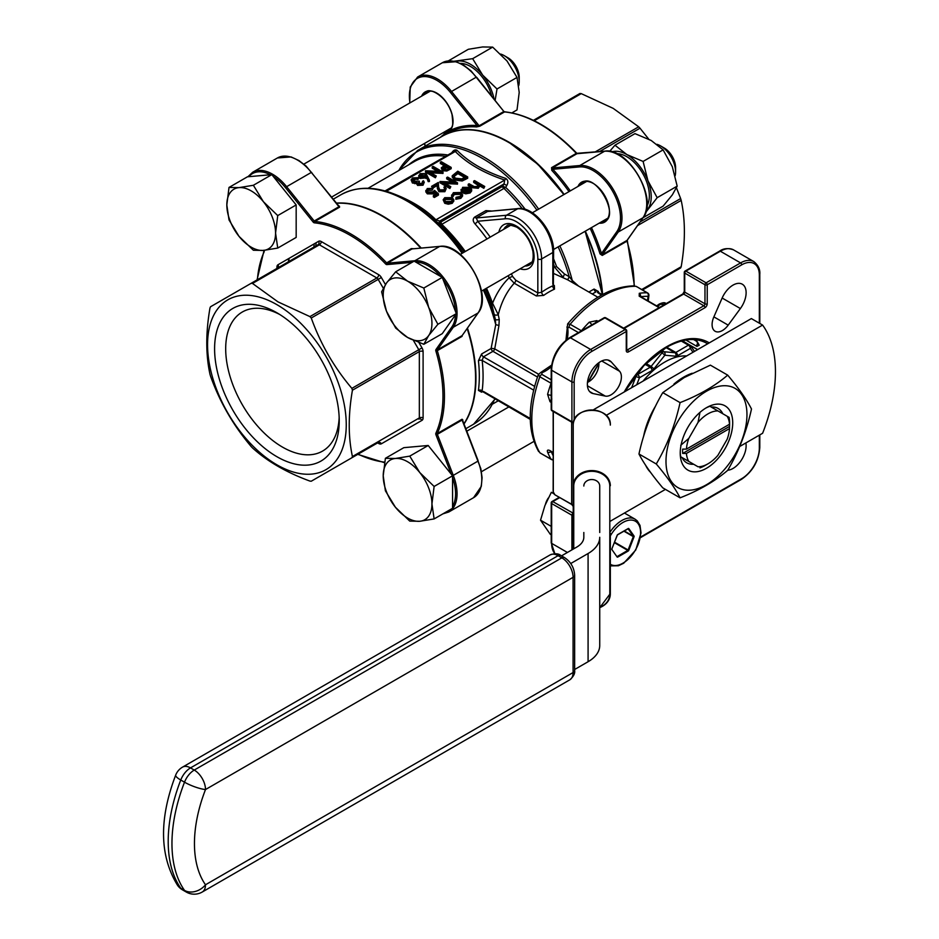 <?xml version="1.0" encoding="UTF-8"?>
<svg xmlns="http://www.w3.org/2000/svg" width="939" height="939" viewBox="0 0 939 939"><rect width="100%" height="100%" fill="white"/><g stroke="black" fill="none" stroke-linecap="round" stroke-linejoin="round"><path stroke-width="1.41" d="M663.11 149.876L643.098 161.438L626.865 154.571L614.963 145.193L634.975 133.631L651.22 140.498L663.11 149.876L672.324 166.755L677.183 186.133L672.324 194.878L663.11 206.146L643.098 217.695M677.183 186.133L657.171 197.683L647.957 180.816L643.098 161.438M645.692 212.449L657.171 197.683M614.963 145.193L609.657 151.355M616.712 153.667A31.809 18.369 60 0 1 642.757 173.515A31.809 18.369 60 0 1 646.936 206.005M611.899 151.86A34.461 19.895 60 0 1 626.865 154.571A34.461 19.895 60 0 1 647.957 180.816A34.461 19.895 60 0 1 647.957 208.951A34.461 19.895 60 0 1 646.091 211.075M423.818 344.296L428.677 335.552L437.891 324.284L456.331 313.638L442.257 277.392L414.122 261.148L395.683 271.794L386.481 283.05L381.621 291.806L386.481 311.185L395.683 328.063L407.573 337.441L423.818 344.296L442.257 333.65L456.331 313.638M437.891 324.284L428.677 307.417L423.818 288.038L442.257 277.392M423.818 288.038L407.573 281.172L395.683 271.794M448.384 60.859L468.303 49.297L482.658 46.95L492.67 47.114L507.025 61.012L517.025 77.432L519.208 92.409L517.025 109.91L511.884 112.891M517.025 77.432L497.013 88.982L482.658 75.085L472.657 58.676L454.136 61.235M495.193 100.004L497.013 88.982M492.67 47.114L472.657 58.676M460.333 63.383A31.809 18.369 60 0 1 491.531 95.461M455.521 61.575A34.461 19.895 60 0 1 458.291 61.012A34.461 19.895 60 0 1 482.658 75.085A34.461 19.895 60 0 1 493.961 98.466M277.733 248.072L275.561 233.083L277.733 215.583L263.378 201.685L253.377 185.276L271.817 174.631L247.45 176.802L229.01 187.448L226.827 204.948L229.01 219.937L239.011 236.346L253.377 250.244L263.378 250.42L277.733 248.072L296.172 237.426L296.172 204.937L271.817 174.631M277.733 215.583L296.172 204.937M253.377 185.276L239.011 187.624L229.01 187.448M428.196 445.485L403.829 447.668L385.389 458.314L383.218 475.815L385.389 490.792L395.389 507.213L409.756 521.11L419.756 521.274L434.123 518.927L452.563 508.281L452.563 475.803L428.196 445.485L409.756 456.131L395.389 458.478L385.389 458.314M434.123 518.927L431.94 503.938L434.123 486.449L452.563 475.803M434.123 486.449L419.756 472.54L409.756 456.131M602.627 294.494A132.528 76.517 -120 0 0 585.326 231.17M564.116 194.443A132.528 76.517 -120 0 0 443.044 135.791A132.528 76.517 -120 0 0 442.856 135.909M591.476 227.614A133.584 77.127 60 0 1 601.453 253.518L600.021 253.894L602.251 255.431A1.056 0.61 60 0 1 602.298 254.692L601.453 253.518L616.817 231.663A38.699 22.336 -120 0 0 612.474 191.004A38.699 22.336 -120 0 0 579.445 166.919L552.836 169.29L552.226 167.975L579.821 165.522L604.552 151.238L576.969 153.703L552.226 167.975A1.056 0.61 -120 0 1 551.569 167.647L551.78 170.346L552.836 169.29A133.584 77.127 60 0 1 570.278 190.887M421.611 96.142A23.064 13.31 60 0 1 444.746 100.109A23.064 13.31 60 0 1 449.769 130.732A133.584 77.127 60 0 1 477.035 125.533A1.056 0.81 94.1 0 1 476.589 126.929L479.794 126.213A1.056 0.61 60 0 1 479.136 125.779L477.035 125.533L450.427 92.433A38.699 22.336 -120 0 0 420.707 77.033A38.699 22.336 -120 0 0 409.956 102.879M641.713 289.529L681.186 266.746C685.447 242.168 685.447 220.055 681.186 200.406L637.499 225.63M595.009 152.024L638.684 126.8L613.179 108.361L581.241 93.63L534.256 120.755M640.058 221.98L680.634 198.563L676.467 187.823M648.708 139.125L640.011 128.197L599.446 151.625M352.43 456.542C348.169 436.893 348.169 414.78 352.43 390.213L351.879 388.37C334.155 367.513 320.61 344.05 311.255 318.004L309.929 316.607L277.991 301.877L252.485 283.437L251.159 283.308L210.536 306.76L209.984 307.98C205.723 332.547 205.723 354.649 209.984 374.309L210.536 376.163C219.738 401.939 233.283 425.39 251.159 446.518L252.485 447.915C267.38 461.436 286.524 472.493 309.929 481.085L311.255 481.214L351.879 457.763L352.43 456.542L419.346 417.914L419.346 351.573L352.43 390.213M729.521 424.24L686.432 449.124L682.676 449.124A33.241 19.191 120 0 0 682.676 453.455L686.432 453.455L729.521 428.571L729.533 426.4A33.241 19.191 120 0 0 729.603 424.193A33.241 19.191 120 0 0 729.533 422.081L729.521 424.24A30.588 17.665 120 0 0 727.173 416.27L717.936 410.93A30.588 17.665 120 0 0 698.017 422.421L688.78 438.443A30.588 17.665 120 0 0 686.432 449.124M727.69 375.131C714.837 386.082 698.968 395.249 680.071 402.62L662.77 392.631L684.261 377.548L710.389 365.142L727.69 375.131C738.688 388.183 746.622 399.474 751.493 408.993C746.622 431.212 738.688 451.671 727.69 470.357C714.837 481.308 698.968 490.463 680.071 497.834L662.77 487.846C651.772 474.794 643.837 463.502 638.966 453.983C643.837 431.764 651.772 411.305 662.77 392.631M680.071 402.62C675.2 424.839 667.265 445.286 656.267 463.972C667.265 477.024 675.2 488.315 680.071 497.834M656.267 463.972L638.966 453.983M610.327 521.192L665.434 489.383M739.674 446.518L762.597 433.278A129.875 74.979 -60 0 0 762.597 325.07L606.711 415.073L606.711 416.071M692.219 373.252A58.312 33.663 120 0 0 673.897 384.121M655.539 406.106A58.312 33.663 120 0 0 643.614 436.33M645.692 465.38A58.312 33.663 120 0 0 650.434 472.2M583.823 532.495L583.823 537.284A23.851 13.768 180 0 1 576.839 547.026L561.522 555.865M599.728 532.495L599.728 486.026A7.946 6.491 0 0 0 591.77 479.536A7.946 6.491 0 0 0 583.823 486.026M570.736 563.529L588.084 553.517A39.755 22.959 0 0 0 599.728 537.284L599.728 645.492A39.755 22.959 0 0 1 588.084 661.725L574.645 669.484M762.597 325.07L751.353 318.579L595.467 408.582A39.755 22.959 0 0 0 593.319 409.92M686.644 355.94A63.617 36.727 120 0 0 664.871 362.02A63.617 36.727 120 0 0 643.098 381.081M598.836 362.7A14.578 8.416 -60 0 1 587.462 382.408M422.691 182.776L422.55 181.262L423.442 180.746L424.264 182.248L423.031 185.218L417.562 185.406L416.681 183.563L412.397 183.011L411.106 179.889L412.632 177.894L418.864 177.671L417.972 179.478L415.824 179.138L412.62 180.652M424.264 182.248L423.031 185.218M418.864 177.671L413.63 178.48L412.421 180.006L413.207 181.157L419.369 181.192L419.369 182.495L418.231 183.434M429.416 180.241L429.416 181.532L428.196 181.614L426.811 177.788L419.991 178.445L418.724 176.732L420.062 173.598L426.083 173.609L429.416 180.241L428.196 180.323L426.811 176.497L419.991 177.142L418.724 175.44M443.02 172.083L428.477 171.473L436.283 175.98L435.391 176.497L425.473 170.769L440.004 171.368L432.222 166.872L433.102 166.367L443.02 172.083L443.02 173.386L430.942 172.893M436.283 175.98L435.391 177.788L425.473 172.06L425.473 170.769M437.539 171.25L432.222 168.175L432.222 166.872M451.166 167.388L451.166 168.691L446.811 171.027L442.398 170.675L441.26 167.917L444.933 164.818L440.356 162.177L441.248 161.661L451.166 167.388L446.811 169.736L442.398 169.372L441.26 167.917M443.807 165.475L440.356 163.48L440.356 162.177M433.102 188.387L428.254 189.138L427.186 190.605L428.243 192.037L432.832 191.92L434.511 190.371L438.443 193.821L438.443 195.112L434.381 197.46L433.36 196.873L433.36 195.582L436.729 193.634L434.663 191.814L433.689 193.904L427.315 193.833L425.778 191.779L427.28 188.516L433.102 188.387L432.222 190.194L428.254 190.429L427.362 191.239M435.837 194.15L434.663 193.117M444.663 189.138L443.912 187.143L444.804 186.626L446.225 188.575L444.875 191.697L438.936 191.72L437.374 188.516L437.21 185.546L432.633 188.199M446.225 188.575L444.875 191.697M432.468 188.14L431.576 186.333L438.325 182.436L438.583 187.025L439.745 189.866L443.901 189.784L444.886 188.481L443.912 187.143M457.516 182.812L442.973 182.189L450.779 186.697L449.887 187.213L439.968 181.485L454.499 182.096L446.706 177.588L447.598 177.084L457.516 182.812L457.516 184.103L445.438 183.61M450.779 186.697L449.887 188.504L439.968 182.788L439.968 181.485M452.035 181.966L446.706 178.891L446.706 177.588M467.692 176.931L467.692 178.234L462.188 181.004L454.464 179.995L452.211 177.095L452.211 175.793L457.774 171.203L467.692 176.931L462.188 179.701L454.464 178.692L452.211 175.793M453.795 200.042L453.807 201.204L453.795 199.714L452.234 202.002L448.29 202.906L444.722 201.991L443.149 199.784L444.734 197.671L452.222 197.66L453.795 199.714M453.795 201.016L452.234 203.305L448.29 204.209L444.722 203.293L443.149 199.784M460.274 193.058L454.288 193.188L452.927 195.441L451.694 195.594L453.408 192.671L461.084 192.495L462.645 195.946L460.838 198.34L455.826 199.279L456.108 197.272L460.016 196.486L461.401 194.643L460.274 193.058L460.274 194.361L454.288 194.49L452.927 196.744L451.694 196.885L451.589 195.019L451.694 196.885M461.26 195.3L460.274 194.361M463.643 189.079L461.295 190.417L461.026 189.455L461.295 191.72L462.504 191.497L463.643 187.788L463.643 189.079L467.61 188.586M470.122 191.673L470.122 192.976L471.648 190.969L471.613 189.267L470.122 191.673L465.779 192.542L462.481 191.544L468.96 187.8L463.643 187.788M470.122 192.976L465.779 193.833L462.481 192.835L462.481 191.544M484.724 186.474L483.843 186.99L479.547 184.513L478.28 186.967L471.906 186.415L468.197 184.279L469.089 183.762L474.254 186.626L477.552 186.368L478.092 183.833L473.667 181.121L474.559 180.605L484.724 186.474L483.843 188.293L479.606 185.852M478.28 186.967L478.28 188.27L479.606 186.321L479.547 184.513M478.28 188.27L471.906 187.706L468.197 185.57L468.197 184.279M478.409 185.546L473.667 182.412L473.667 181.121M451.366 153.503C453.032 150.428 454.887 149.336 456.953 150.228C468.714 162.212 484.97 171.591 505.722 178.398C508.163 180.1 508.515 182.459 506.778 185.488L503.985 183.95L504.748 180.053C483.796 173.058 467.305 163.539 455.274 151.484L453.913 151.555M387.185 190.793L386.422 191.239C407.385 198.223 423.876 207.742 435.907 219.796L439.663 221.088A2.653 2.16 -57.5 0 0 439.804 224.163L413.183 203.728L408.653 201.11A131.753 76.071 60 0 1 463.068 252.779M491.156 210.982L485.874 210.618L474.629 217.109C472.646 218.951 472.751 221.181 474.97 223.799A2.653 0.704 138.8 0 0 477.669 221.252L476.308 217.965L506.438 215.266L517.682 208.775L487.552 211.475L518.387 208.552A2.653 2.089 -95.1 0 0 517.682 208.775A33.135 19.132 -120 0 1 552.825 252.497A2.653 1.526 0 0 0 553.599 251.417L553.376 285.515M522.248 208.681A124.57 71.927 -120 0 0 504.008 188.493L503.691 188.586A2.124 1.221 60 0 1 502.658 186.345L503.785 186.685A2.124 0.681 -92.5 0 0 504.008 188.493L505.698 187.413L503.785 186.685M440.45 223.247L441.001 221.944L502.658 186.345L503.985 183.95L439.663 221.088L441.001 221.944A2.124 1.221 -120 0 0 442.034 224.186L441.835 224.386A2.124 1.455 23.2 0 1 440.45 223.247L440.872 224.844L439.804 224.163M486.484 288.226A124.57 71.927 60 0 1 492.552 303.215C496.661 293.038 502.189 284.552 509.126 277.78L512.553 276.383L515.746 280.198L537.836 292.956L541.58 292.287A70.237 40.553 -60 0 1 552.825 285.796A2.653 1.69 -114 0 0 554.491 289.153L554.35 285.55L553.599 285.116M506.778 185.488L505.698 187.413A125.357 72.373 60 0 1 525.277 209.374M553.599 258.882A125.357 72.373 60 0 1 556.534 266.547L564.515 274.047L569.198 276.665L567.743 279.845M554.491 289.153A67.585 39.027 120 0 0 543.669 295.398L536.31 295.961L514.22 283.202C506.684 291.63 501.367 302.135 498.257 314.706L499.231 319.424A2.653 1.08 -10.4 0 1 495.334 319.307L491.719 303.978A125.357 72.373 -120 0 0 485.545 288.766M595.619 322.687A2.653 1.526 -60 0 1 596.84 320.61L589.246 322.194A2.653 0.892 44.7 0 1 591.77 324.906M631.008 323.896L650.034 312.91M640.551 296.595A2.653 1.972 81.8 0 0 639.283 293.297L639.189 296.161A2.653 1.526 -60 0 1 639.952 296.255L659.424 307.499M484.266 289.505A131.753 76.071 60 0 1 495.334 319.307L495.745 324.648L491.109 348.486L481.601 353.98L478.432 360.729A2.653 1.303 173.6 0 1 482.165 360.412A135.181 78.043 60 0 1 482.165 390.718A2.653 1.725 -172.7 0 0 478.432 390.424L481.601 392.173A2.653 1.526 60 0 1 481.871 391.528M572.051 282.322A2.653 1.678 126.7 0 1 572.262 280.468L578.588 286.102M597.732 292.064A2.653 1.303 173.6 0 1 598.389 291.477L594.058 289.059L588.882 292.041M567.766 279.857L553.599 273.472M537.484 377.044L492.952 351.339A2.653 1.526 -120 0 1 491.109 348.486A2.653 0.657 -172.9 0 1 494.724 348.885L498.961 325.493L499.231 319.424M566.604 279.188L597.885 297.24M553.141 452.774L550.477 451.236A2.653 1.526 -60 0 1 550.019 450.614C547.73 449.57 546.921 450.074 547.59 452.14A2.653 1.972 158.2 0 0 551.076 451.577M551.803 399.169L551.216 395.178A2.653 0.892 -164.7 0 1 547.59 394.345L550.019 401.716A2.653 1.526 -60 0 1 551.205 399.627M685.904 340.035L696.938 346.409L699.215 345.235A2.653 2.019 153.7 0 1 698.557 344.543L695.658 339.707M547.59 394.345A100.719 58.148 -60 0 1 551.087 383.253L539.843 376.762L538.27 374.802L540.582 372.607A2.653 1.761 68.8 0 1 541.85 372.76L541.956 374.45L551.205 379.779M578.436 332.606L569.187 327.265L567.684 328.016A31.809 18.369 -60 0 1 567.191 339.284M664.835 304.365L660.446 304.283A31.809 18.369 -60 0 1 657.441 306.349M611.336 362.008A18.557 10.716 120 0 0 609.751 360.717A18.557 10.716 120 0 0 591.206 371.433A18.557 10.716 120 0 0 591.206 392.854A18.557 10.716 120 0 0 593.108 393.57L605.291 396.094A14.578 8.416 120 0 0 618.367 387.114A14.578 8.416 120 0 0 619.611 371.292L611.336 362.008L607.85 360.001M727.772 470.216A18.557 10.716 120 0 0 741.235 460.356A18.557 10.716 120 0 0 745.883 442.938M740.378 308.544A18.557 10.716 120 0 0 742.279 284.2A18.557 10.716 120 0 0 722.15 298.027L713.875 316.866A14.578 8.416 120 0 0 715.119 331.256A14.578 8.416 120 0 0 728.195 325.14L740.378 308.544L722.15 298.027M478.585 184.877L478.092 183.833L478.092 185.136M483.843 186.99L483.843 188.293M462.352 189.443L462.504 190.206M461.295 191.72L462.645 187.331L470.028 187.377L471.613 189.267M470.38 189.713L469.758 188.363L464.253 191.544L469.195 191.192L470.392 189.584M465.779 192.542L465.779 193.833M469.758 188.363L469.758 189.666L465.897 191.896M470.38 191.016L469.758 189.666M462.645 194.643L460.838 198.34M460.838 197.037L455.826 197.976M452.891 195.089L452.927 196.744M454.288 193.188L454.288 194.49M451.354 201.486L452.528 199.843L451.33 198.176L445.626 198.188L444.405 199.819L445.602 201.474L451.354 201.486M452.234 202.002L452.234 203.305M444.722 201.991L444.722 203.293M448.29 202.906L448.29 204.209M452.375 200.488L451.33 199.467L445.626 199.479L444.581 200.477M451.33 198.176L451.33 199.467M445.626 198.188L445.626 199.479M457.903 172.307L454.183 174.748L453.643 175.992L455.356 178.187L461.765 178.856L465.779 176.861L457.903 172.307L457.903 173.609L453.783 176.649M454.464 178.692L454.464 179.995M462.188 179.701L462.188 181.004M464.652 177.506L457.903 173.609M454.183 174.748L454.183 176.051M449.887 187.213L449.887 188.504M457.328 182.917L457.328 184.208M444.875 190.394L438.936 190.429L437.374 187.213L437.21 184.255L432.597 186.92L432.597 188.187M432.597 186.92L431.576 186.333M437.21 184.255L437.21 185.546M438.936 190.429L438.936 191.72M438.443 193.821L434.381 196.169L434.381 197.46M428.254 189.138L428.254 190.429M432.222 188.903L432.222 190.194M434.663 191.814L433.689 192.601L427.315 192.53L427.315 193.833M427.315 192.53L425.778 190.476M433.689 192.601L433.689 193.904M434.381 196.169L433.36 195.582M449.253 167.318L445.943 165.405L444.194 166.403L443.278 168.867L449.253 167.318M442.621 167.928L443.278 168.867M442.398 169.372L442.398 170.675M446.811 169.736L446.811 171.027M448.126 167.964L445.943 166.708L442.915 168.586M445.943 165.405L445.943 166.708M444.194 166.403L444.194 167.694M435.391 176.497L435.391 177.788M442.832 172.201L442.832 173.492M425.05 176.45L425.977 175.229L425.156 174.102L421.024 174.22L420.073 175.534L420.836 176.602L425.05 176.45M419.991 177.142L419.991 178.445M425.872 177.142L425.872 178.445M426.811 176.497L426.811 177.788M428.196 180.323L428.196 181.614M425.743 175.886L421.024 175.511L420.285 176.145M425.156 174.102L425.156 175.405M421.024 174.22L421.024 175.511M419.369 181.192L418.454 183.598L422.01 183.34L422.55 181.262L422.914 182.166M417.925 182.835L418.454 183.598M413.63 178.48L413.63 179.783M415.824 177.835L415.824 179.138M417.972 178.187L417.972 179.478M423.031 183.927L417.562 184.103L416.681 182.26L412.397 181.72L412.397 183.011M412.397 181.72L411.106 179.889M414.756 182.389L414.756 183.692M417.562 184.103L417.562 185.406M416.576 184.056L416.681 182.26M565.959 340.235L567.661 323.896L570.149 324.284L581.394 330.774A100.719 58.148 -60 0 1 589.246 322.194M639.283 293.297A100.719 58.148 -60 0 1 647.135 292.815L636.36 286.442A2.653 1.526 120 0 0 635.891 286.325A100.719 58.148 120 0 0 570.149 324.284A2.653 1.526 120 0 0 569.187 327.265M541.956 374.45A2.653 1.526 120 0 0 539.843 376.762A100.719 58.148 120 0 0 539.843 452.692A2.653 1.526 120 0 0 540.183 453.021L551.087 459.183A100.719 58.148 -60 0 1 547.59 452.14M538.27 374.802L538.27 374.802C527.46 405.894 527.589 431.482 538.657 451.565M564.515 274.047L563.142 277.24L554.726 267.322A124.57 71.927 -120 0 0 553.599 264.282M491.719 303.978A2.653 0.646 -19.8 0 1 492.552 303.215L498.257 314.706A2.653 1.185 -11 0 1 494.43 314.518M515.746 280.198A2.653 1.526 120 0 1 514.22 283.202L509.126 277.78A124.57 71.927 -120 0 0 508.199 275.69M456.953 150.228A2.653 1.866 -45.2 0 1 455.274 151.484L386.422 191.239A2.653 1.092 -71.5 0 1 386.328 191.321M505.722 178.398A2.653 1.092 -71.5 0 1 504.748 180.053L435.907 219.796A2.653 1.866 -45.2 0 1 434.229 219.679M556.534 266.547A2.653 0.646 -19.8 0 0 554.726 267.322M558.142 246.863A131.753 76.071 -120 0 1 569.198 276.665L572.262 280.468A132.528 76.517 60 0 0 559.855 245.865M465.274 251.499A124.57 71.927 60 0 0 441.835 224.386L440.872 224.844A125.357 72.373 -120 0 1 464.347 252.039M498.961 325.493L495.745 324.648A132.528 76.517 -120 0 0 483.339 290.045M566.91 327.007A2.653 1.761 -8.8 0 0 567.684 328.016M656.643 305.891L659.143 304.142A2.653 1.268 52.5 0 1 660.446 304.283M530.253 418.477L483.444 391.457M538.563 374.203L494.724 348.885A2.653 1.526 -60 0 1 492.952 351.339L483.444 356.832L482.165 360.412L533.657 390.143M601.476 295.128L597.603 292.545M606.113 415.437A23.851 13.768 180 0 1 606.711 415.073M610.327 533.329L610.327 593.929A18.557 15.153 0 0 1 599.728 607.615M573.224 549.104L573.224 425.121A18.557 15.153 180 0 1 591.77 409.967A18.557 15.153 180 0 1 610.327 425.121C611.594 405.472 571.957 405.472 573.224 425.121M573.224 436.377L573.224 506.461A5.305 3.063 180 0 0 571.663 504.302L554.914 494.806L572.027 504.525M689.696 374.544A58.312 33.663 120 0 0 683.991 377.384A58.312 33.663 120 0 0 677.794 381.504M652.898 411.658A58.312 33.663 120 0 0 645.105 431.6M646.807 467.047A58.312 33.663 120 0 0 649.882 471.448M686.233 490.146A57.256 33.053 120 0 0 745.578 427.503A57.256 33.053 120 0 0 706.48 391.234A57.256 33.053 120 0 0 667.371 448.455A57.256 33.053 120 0 0 686.233 490.146M686.432 453.455A30.588 17.665 120 0 0 688.78 461.425L698.017 466.765A30.588 17.665 120 0 0 707.971 463.819A30.588 17.665 120 0 0 717.936 455.274L727.173 439.252A30.588 17.665 120 0 0 729.521 428.571M680.74 445.286L688.78 438.443M698.017 422.421L699.79 413.371M688.78 461.425L680.74 456.788A34.907 20.153 -60 0 1 680.247 452.211M693.651 464.242L682.043 457.539A31.386 18.123 120 0 0 686.738 462.821A31.386 18.123 120 0 0 693.651 464.242L698.017 466.765M682.043 457.539L680.74 456.788M707.971 463.819L704.919 465.58A34.907 20.153 -60 0 1 699.942 467.88M729.098 417.374L727.173 416.27L729.098 417.374A34.907 20.153 -60 0 1 729.603 422.832L729.603 424.193M709.896 406.294L717.924 410.93L709.896 406.294A34.907 20.153 -60 0 0 705.682 408.148M722.807 413.747A31.386 18.123 120 0 0 718.124 408.465A31.386 18.123 120 0 0 711.199 407.045M706.48 407.679L706.48 407.679A37.102 21.421 120 0 0 680.235 453.126A37.102 21.421 120 0 0 706.48 468.279A37.102 21.421 120 0 0 732.713 422.832A37.102 21.421 120 0 0 706.48 407.679M682.676 453.455L729.533 426.4M551.205 526.356L540.535 520.194L544.89 505.64L551.357 492.306L553.799 493.714M540.535 520.194L550.336 534.361M545.512 504.102A12.195 7.043 -60 0 1 548.235 498.104M509.126 142.681A132 76.212 60 0 1 509.314 142.798A132 76.212 60 0 1 563.846 194.596M585.056 231.323A132 76.212 60 0 1 602.275 294.682A132.528 76.517 -120 0 0 584.95 231.381M413.489 248.729L411.376 248.589L386.633 262.873A132.528 76.517 60 0 0 314.87 221.428L339.601 207.155L339.39 206.134A1.056 0.81 94.1 0 1 339.085 206.228M462.598 420.156A1.056 0.81 25.9 0 1 462.833 419.933L462.058 419.24A1.056 0.61 -120 0 0 462.105 420.038L462.763 421.106M420.695 248.084A132.528 76.517 -120 0 0 345.975 203.47A132.528 76.517 -120 0 0 336.725 203.258M288.707 258.565A132.528 76.517 -120 0 0 288.437 261.781M463.983 423.689A132.528 76.517 -120 0 0 467.153 328.556M276.911 304.67A98.067 56.622 60 0 1 336.96 459.453A98.067 56.622 60 0 1 216.85 390.108A98.067 56.622 60 0 1 276.911 304.67M339.167 417.409A80.285 46.351 60 0 1 322.593 451.072A80.285 46.351 60 0 1 260.737 429.557A80.285 46.351 60 0 1 225.689 348.768A80.285 46.351 60 0 1 242.309 312.018A80.285 46.351 60 0 1 279.752 314.495M214.597 348.768A88.125 50.882 60 0 1 276.911 312.781A88.125 50.882 60 0 1 339.225 420.719A88.125 50.882 60 0 1 276.911 456.706A88.125 50.882 60 0 1 214.597 348.768M277.498 268.108A2.653 2.16 60 0 0 278.003 264.751L318.626 241.3A2.653 2.16 -120 0 1 318.075 244.668L251.159 283.308L318.075 244.668A2.653 1.526 60 0 1 319.401 244.809L252.485 283.437M418.982 342.653L421.998 347.888A5.305 3.063 -120 0 1 423.102 351.573L423.102 417.914A5.305 3.063 -120 0 1 421.998 420.343L381.375 443.795A2.653 2.16 -120 0 0 378.182 442.574L311.255 481.214L378.182 442.574A2.653 1.526 60 0 1 378.147 442.598M478.244 312.769C493.585 294.47 463.432 242.239 439.91 246.37A1.056 0.833 -95.1 0 0 439.628 246.452L412.045 248.917L387.302 263.202L414.885 260.737L439.628 246.452A39.755 22.959 -120 0 1 473.561 271.207A39.755 22.959 -120 0 1 478.033 312.969A1.056 0.833 35.1 0 0 478.244 312.769L462.105 335.634L478.033 312.969L453.291 327.253L437.363 349.918L462.105 335.634A1.056 0.61 -120 0 0 462.058 336.373L437.316 350.658A132.528 76.517 60 0 1 437.316 433.525L462.058 419.24M411.376 248.589A1.056 0.61 60 0 0 412.045 248.917L439.91 246.37M338.944 206.721L311.361 172.4L286.618 186.685L314.201 221.005L338.944 206.721A1.056 0.61 -120 0 0 339.601 207.155M443.912 132.235A22.524 13.005 -120 0 0 446.694 131.906L449.734 130.192M681.186 266.746L680.634 267.955L642.487 289.987L680.634 267.955M533.422 120.345L579.915 93.501L533.422 120.345L579.915 93.501L581.241 93.63M638.684 126.8L640.011 128.197M680.634 198.563L681.186 200.406M453.044 121.084A22.524 13.005 -120 0 1 449.84 130.087L446.553 132.599A23.064 13.31 60 0 1 442.809 132.869M446.694 131.906L446.553 132.599A133.584 77.127 60 0 0 440.274 137.399M395.389 458.478A34.461 19.895 60 0 1 419.756 472.54A34.461 19.895 60 0 1 431.94 503.938A34.461 19.895 60 0 1 419.756 521.274A34.461 19.895 60 0 1 395.389 507.213A34.461 19.895 60 0 1 383.218 475.815A34.461 19.895 60 0 1 395.389 458.478M239.011 187.624A34.461 19.895 60 0 1 263.378 201.685A34.461 19.895 60 0 1 275.561 233.083A34.461 19.895 60 0 1 263.378 250.42A34.461 19.895 60 0 1 239.011 236.346A34.461 19.895 60 0 1 226.827 204.948A34.461 19.895 60 0 1 239.011 187.624M507.964 57.784L504.208 55.624L507.964 57.784A15.904 9.179 60 0 1 519.208 77.268L519.208 81.599A21.21 12.242 -120 0 0 504.208 55.624A21.21 12.242 -120 0 0 500.663 54.063M518.762 85.531A21.21 12.242 -120 0 0 519.208 81.599M386.481 283.05A34.461 19.895 60 0 1 407.573 281.172A34.461 19.895 60 0 1 428.677 307.417A34.461 19.895 60 0 1 428.677 335.552A34.461 19.895 60 0 1 407.573 337.441A34.461 19.895 60 0 1 386.481 311.185A34.461 19.895 60 0 1 386.481 283.05M664.343 148.08L660.598 145.909L664.343 148.08A15.904 9.179 60 0 1 675.587 167.553L675.587 171.884A21.21 12.242 -120 0 0 660.598 145.909A21.21 12.242 -120 0 0 656.96 144.324M675.164 175.734A21.21 12.242 -120 0 0 675.587 171.884M543.669 295.398A2.653 1.35 54.7 0 1 541.58 292.287L541.58 258.988L552.825 252.497L552.825 284.294M455.521 311.56A38.699 22.336 -120 0 0 443.067 279.47M440.649 276.453A38.699 22.336 -120 0 0 415.742 262.075M378.382 442.48A2.653 1.526 -60 0 1 378.722 443.525A5.305 3.063 -120 0 0 381.375 443.795M378.722 443.525L377.631 442.891M276.911 268.448L276.911 267.181A5.305 3.063 -120 0 1 278.003 264.751M385.448 284.564L381.375 277.521A5.305 3.063 -120 0 0 378.722 274.728L321.279 241.558A5.305 3.063 -120 0 0 318.626 241.3M451.225 474.136L435.966 434.804A2.124 1.221 -120 0 1 435.872 433.231A131.472 75.906 -120 0 0 435.872 351.022A2.124 1.221 -120 0 1 435.966 349.543L451.894 326.878A38.699 22.336 -120 0 0 455.521 314.788M412.021 262.357L386.927 264.598A1.056 0.833 -95.1 0 1 387.302 263.202A1.056 0.61 60 0 1 386.633 262.873L385.6 263.941A2.124 1.221 -120 0 0 386.927 264.598M385.6 263.941A131.472 75.906 -120 0 0 314.401 222.836A1.056 0.798 -84.4 0 1 314.87 221.428A1.056 0.61 -120 0 1 314.201 221.005L313.074 221.968A2.124 1.221 -120 0 0 314.401 222.836M313.074 221.968L285.491 187.647A38.699 22.336 -120 0 0 273.214 176.368M257.04 279.916L263.906 250.983A1.056 0.798 24.4 0 0 264.129 251.863A2.124 1.221 -120 0 0 264.07 250.349M264.129 251.863A131.472 75.906 -120 0 0 257.392 279.705M358.111 454.159A131.472 75.906 -120 0 0 384.614 462.152M270.42 174.748A38.699 22.336 -120 0 0 248.847 176.685M445.145 512.565A38.699 22.336 -120 0 0 449.675 509.947M452.563 506.426A38.699 22.336 -120 0 0 452.563 477.658M634.13 285.855A132.528 76.517 -120 0 0 626.994 241.147L602.251 255.431M600.021 253.894A132.528 76.517 -120 0 0 590.197 228.353M568.987 191.626A132.528 76.517 -120 0 0 551.78 170.346M551.569 167.647L576.311 153.362A132.528 76.517 -120 0 0 504.536 111.929L479.794 126.213M476.589 126.929A132.528 76.517 -120 0 0 447.915 132.986L443.044 135.791M351.879 388.37L418.794 349.731L413.406 340.399M383.276 288.203L378.182 279.376L311.255 318.004M309.929 316.607L376.856 277.967L319.401 244.809A2.653 1.526 -60 0 0 321.279 241.558M693.005 352.266L690.294 348.416L677.676 355.705A5.305 3.063 120 0 1 675.798 356.21L664.871 355.235L653.943 368.839A5.305 3.063 120 0 1 652.065 370.494L639.436 377.783L636.736 384.755M445.685 156.308A124.57 71.927 -120 0 0 414.381 161.531L368.076 188.27M503.691 188.586L442.034 224.186M486.989 238.964A124.57 71.927 -120 0 0 474.97 223.799M408.747 164.783A125.357 72.373 60 0 1 447.926 155.005M536.932 210.136A131.753 76.071 -120 0 0 398.793 170.534M315.821 245.971A131.753 76.071 60 0 1 316.126 242.743M759.334 323.192L759.334 275.021A24.919 14.39 120 0 0 741.716 264.845A1.585 0.916 60 0 0 740.589 262.908A26.503 15.306 -60 0 1 753.841 261.594L733.594 249.903A26.503 15.306 120 0 0 720.342 251.218A1.585 0.916 60 0 0 719.556 251.136L685.071 271.042A1.585 1.585 0 0 0 684.273 272.427A1.585 0.916 -0 0 1 684.731 271.77A1.585 0.916 60 0 1 685.071 271.042A1.585 0.916 60 0 1 685.857 271.125L706.105 282.815L740.589 262.908L720.342 251.218L685.857 271.125A1.585 0.916 -60 0 0 684.731 273.073L684.731 292.123L704.978 303.802L704.978 284.763L684.731 273.073A1.585 0.916 -0 0 1 684.273 272.427L684.273 291.466L682.817 293.989L623.637 328.157M574.163 381.927A1.585 0.916 180 0 1 571.91 381.927L551.663 370.248L551.663 410.061L571.91 421.752L571.91 381.927A26.503 15.306 -60 0 1 590.654 349.472L625.139 329.554L604.892 317.875L570.407 337.782L590.654 349.472A1.585 0.916 -120 0 1 591.77 351.421A24.919 14.39 120 0 0 574.163 381.927L574.163 420.332M551.334 451.729A98.067 56.622 120 0 0 553.141 455.673M647.558 300.644A34.461 19.895 -60 0 1 648.145 296.313A98.067 56.622 120 0 0 640.809 296.747M596.84 320.61L598.026 321.302M659.119 307.675L639.189 296.161M288.813 261.57A132.528 76.517 60 0 1 289.083 258.354M336.573 203.082A132.528 76.517 60 0 1 421.224 248.037M467.458 328.122A132.528 76.517 60 0 1 470.662 339.132A132.528 76.517 60 0 1 464.066 423.912M462.129 253.319A132.528 76.517 -120 0 0 341.068 194.678C360.271 184.373 382.795 186.521 408.653 201.11M314.178 243.87A132.528 76.517 -120 0 0 313.896 247.086M465.908 428.654L473.585 424.217A132.528 76.517 -120 0 0 494.759 398.875M482.364 391.727L481.601 392.173M478.432 390.424A132.528 76.517 -120 0 0 478.432 360.729M563.74 194.655A132.528 76.517 -120 0 0 508.938 142.575A132.528 76.517 -120 0 0 442.668 136.014L417.585 150.498A132.528 76.517 60 0 1 538.657 209.139M598.389 291.477A132.528 76.517 60 0 1 598.495 292.51M498.891 232.097A25.177 14.543 60 0 1 516.286 225.982A25.177 14.543 60 0 1 533.986 254.551A25.177 14.543 60 0 1 520.089 268.824M536.31 295.961A2.653 1.526 120 0 0 537.836 292.956L537.836 258.988A30.482 17.595 -120 0 0 505.499 218.764L477.669 221.252A127.223 73.453 60 0 1 490.217 237.109M511.415 273.836A127.223 73.453 60 0 1 512.553 276.383M505.499 218.764A2.653 2.089 -95.1 0 1 506.438 215.266A33.135 19.132 60 0 1 541.58 258.988A2.653 1.526 0 0 1 537.836 258.988M485.874 210.618A2.653 1.526 60 0 0 487.552 211.475L476.308 217.965A2.653 1.526 -120 0 1 474.629 217.109M524.948 266.019A22.524 13.005 -120 0 0 529.42 264.974C532.648 263.272 533.81 258.706 532.883 251.276C530.406 240.595 525.054 232.567 516.826 227.191C510.523 224.844 507.201 224.433 506.896 225.947A22.524 13.005 -120 0 0 503.75 229.292M594.058 289.059A2.653 1.526 60 0 0 595.901 291.9L592.263 294.001M481.601 353.98A2.653 1.526 -120 0 0 483.444 356.832L534.62 386.375M550.019 450.614L553.141 452.422M551.205 402.408L550.019 401.716M707.654 343.815A82.163 47.443 120 0 0 706.703 343.24C695.764 337.171 682.324 338.545 666.408 347.383L643.849 365.67L624.728 391.692M695.858 339.73A82.163 47.443 -60 0 1 699.215 345.235M693.616 339.554L696.785 341.385M551.357 366.715A31.809 18.369 -60 0 1 541.85 372.76M624.224 391.974A83.759 48.359 -60 0 1 666.749 346.655A83.759 48.359 -60 0 1 709.262 342.888M591.77 351.421L626.266 331.502L626.266 350.552A3.181 1.831 120 0 0 628.508 351.843A1.585 0.916 -120 0 0 627.381 349.895L703.851 305.75L683.615 294.071L624.106 328.427M640.586 537.049L741.716 478.667A24.919 14.39 120 0 0 759.334 448.149L759.334 435.168M741.716 264.845L707.231 284.763L707.231 303.802A1.585 0.916 180 0 1 704.978 303.802A1.585 0.916 120 0 1 703.851 305.75A1.585 0.916 -120 0 1 704.978 307.699A3.181 1.831 120 0 0 707.231 303.802M704.978 307.699L628.508 351.843M571.91 549.867L571.91 515.241L551.663 503.55L551.663 543.376L567.414 552.461M713.875 316.866L728.195 325.14M589.633 391.563L593.108 393.57M601.735 360.975L619.611 371.292M587.427 385.776L605.291 396.094M559.75 497.6L552.789 501.602L573.224 513.187M626.724 349.519L627.381 349.895A1.585 0.916 120 0 1 626.712 350.036M554.855 553.681L551.205 542.73A1.585 0.916 0 0 0 551.663 543.376A26.503 15.306 120 0 0 554.926 553.681M626.266 350.552A1.585 0.916 -0 0 0 626.724 349.895L626.724 330.857A1.585 0.916 -0 0 1 626.266 331.502A1.585 0.916 -120 0 0 625.139 329.554A1.585 0.916 -60 0 1 625.926 329.483L605.69 317.793A1.585 0.916 -60 0 0 604.892 317.875A1.585 0.916 -120 0 0 604.094 317.793L569.609 337.7A1.585 0.916 -120 0 1 570.407 337.782A26.503 15.306 120 0 0 551.663 370.248A1.585 0.916 180 0 1 551.205 369.59L551.205 409.416A1.585 1.585 0 0 0 551.991 410.789A1.585 0.916 -60 0 1 551.663 410.061A1.585 0.916 180 0 1 551.205 409.416M704.978 284.763A1.585 0.916 -0 0 0 707.231 284.763A1.585 0.916 60 0 0 706.105 282.815A1.585 0.916 -60 0 0 704.978 284.763M682.817 293.989A1.585 0.916 -120 0 1 683.615 294.071A1.585 0.916 120 0 0 684.731 292.123A1.585 0.916 180 0 1 684.273 291.466M753.841 261.594C758.278 265.244 760.261 269.505 759.792 274.376A1.585 0.916 180 0 1 759.334 275.021M759.792 434.898L759.792 447.504A1.585 0.916 180 0 1 759.334 448.149M759.792 447.504C758.735 461.072 752.597 471.695 741.387 479.395A1.585 0.916 -120 0 0 741.716 478.667M573.623 421.951A1.585 0.916 180 0 1 571.91 421.752A1.585 0.916 -60 0 0 572.238 422.48A1.585 1.585 0 0 0 573.471 422.632M573.224 513.422A1.585 0.916 60 0 0 573.036 513.293A1.585 0.916 -60 0 0 571.91 515.241A1.585 0.916 0 0 0 573.224 515.499M573.036 422.397A1.585 0.916 -60 0 1 572.238 422.48L551.991 410.789M551.663 503.55A1.585 0.916 -60 0 1 552.789 501.602A1.585 0.916 60 0 0 551.991 501.532A1.585 1.585 0 0 0 551.205 502.905A1.585 0.916 0 0 0 551.663 503.55M559.28 497.33L551.991 501.532A1.585 0.916 60 0 0 551.663 502.259A1.585 0.916 0 0 0 551.205 502.905L551.205 542.73M476.284 182.636L476.284 183.927M471.906 186.415L471.906 187.706M465.685 178.093L465.685 179.384M456.765 172.964L456.765 174.267M437.374 187.213L437.374 188.516M449.218 168.515L449.218 169.806M553.141 459.3A2.653 2.066 148.7 0 1 551.087 459.183A2.653 1.526 120 0 0 551.428 459.523L540.183 453.021A2.653 1.526 120 0 0 540.641 453.15M636.689 286.782A2.653 1.526 120 0 0 636.36 286.442L647.605 292.933A2.653 1.526 120 0 0 647.135 292.815A2.653 2.066 91.3 0 1 648.145 296.313A2.653 1.115 -169.2 0 0 648.884 295.726A2.653 2.653 0 0 0 647.605 292.933M659.143 304.142C662.723 302.499 664.965 302.276 665.857 303.473L666.115 303.626A2.653 1.526 120 0 0 665.857 303.473L665.857 303.473A2.653 1.526 120 0 0 664.084 303.931M696.938 346.409A2.653 1.526 -60 0 1 697.853 343.204M588.319 381.985A68.383 39.485 -60 0 1 598.894 363.651M598.894 363.863A68.911 39.79 120 0 0 588.495 381.88M697.548 349.648L690.294 345.47M666.713 347.219L675.798 352.465L688.428 345.176L681.268 341.045M661.596 350.388L663.932 351.738L674.859 352.712L666.021 347.606M645.985 363.452L651.126 366.421L662.054 352.818L659.894 351.573M636.654 374.004L637.569 374.532L650.187 367.255L645.128 364.332M625.468 390.413L626.196 390.835M631.618 387.713L635.938 376.551L635.069 376.046M635.938 376.551L639.436 377.783A2.653 1.526 60 0 0 637.569 374.532A2.653 1.526 120 0 0 635.938 376.551M653.943 368.839L651.126 366.421A2.653 1.526 -60 0 1 650.187 367.255A2.653 1.526 60 0 1 652.065 370.494M662.054 352.818L664.871 355.235A2.653 2.089 95.1 0 0 663.932 351.738A2.653 1.526 120 0 0 662.054 352.818M690.048 345.317A2.653 1.526 120 0 0 689.754 345.047A2.653 1.526 120 0 0 688.428 345.176A2.653 1.526 -120 0 1 690.294 348.416A2.653 2.089 -35.1 0 0 690.048 345.317M677.676 355.705A2.653 1.526 60 0 0 675.798 352.465A2.653 1.526 -60 0 1 674.859 352.712A2.653 2.089 95.1 0 1 675.798 356.21M588.084 553.517L588.084 661.725M569.797 679.824A15.904 9.179 60 0 0 573.083 672.547L573.083 577.321L205.5 789.546A116.624 67.338 120 0 0 205.5 884.773L573.083 672.547A5.305 3.063 0 0 0 574.645 670.376C575.173 673.392 573.553 676.549 569.797 679.824L202.202 892.05A15.904 9.179 60 0 0 205.5 884.773A15.904 12.547 144.9 0 1 184.513 890.395A132.528 76.517 -60 0 1 184.513 782.187L180.758 780.016A132.528 76.517 120 0 0 180.758 888.224L184.513 890.395A15.904 9.179 120 0 0 186.298 892.05A15.904 15.904 0 0 0 202.202 892.05M564.492 557.578C570.759 561.768 574.14 567.626 574.645 575.149A5.305 3.063 180 0 1 573.083 577.321A15.904 9.179 -120 0 0 561.839 557.836L558.095 555.677L190.5 767.902L194.256 770.074L561.839 557.836A5.305 3.063 -60 0 1 564.492 557.578L560.747 555.418A5.305 3.063 120 0 0 558.095 555.677A15.904 9.179 -120 0 0 550.148 554.89C554.832 553.259 558.365 553.435 560.747 555.418M175.675 775.133A15.904 3.357 -158.8 0 0 180.758 780.016A15.904 9.179 120 0 1 190.5 767.902A15.904 9.179 -120 0 0 182.553 767.116A15.904 15.904 0 0 0 175.675 775.133C158.914 819.137 159.524 855.84 177.494 885.254A15.904 15.904 0 0 0 182.553 889.89L186.298 892.05M182.553 889.89A15.904 9.179 120 0 1 180.758 888.224A15.904 12.547 144.9 0 1 177.494 885.254M194.256 770.074A15.904 9.179 120 0 0 184.513 782.187A15.904 3.357 -158.8 0 0 205.5 789.546A15.904 9.179 -120 0 0 194.256 770.074M599.728 607.439A18.029 14.719 180 0 0 609.798 594.234L609.798 486.026A18.029 14.719 180 0 0 591.77 471.308A18.029 14.719 180 0 0 573.752 486.026L573.752 548.799M573.752 486.026L573.224 485.721A18.557 15.153 0 0 1 591.77 470.568A18.557 15.153 0 0 1 610.327 485.721L609.798 486.026M573.224 506.461L571.781 504.536L554.914 494.806L553.141 491.743L553.306 411.54L553.306 491.966A2.124 1.221 -120 0 0 554.796 494.56M571.663 422.151L571.663 504.302M609.798 594.234L599.728 607.697M553.141 411.458L553.306 491.966M610.327 531.72A26.503 15.306 -60 0 1 621.841 520.511A26.503 15.306 -60 0 1 635.104 519.197L624.447 513.046M614.587 542.19L628.109 549.996L633.309 536.615L634.013 536.862A1.056 0.61 120 0 0 634.013 535.993L628.813 528.598A1.056 0.61 120 0 0 628.168 528.551L617.78 534.537A1.056 0.61 120 0 0 617.123 535.347L617.181 535.23M634.013 536.862L628.813 550.242A1.056 0.61 120 0 1 628.168 551.052L617.78 557.05L617.404 556.404L627.792 550.407L614.399 542.672M617.123 535.347L611.935 548.74A1.056 0.61 120 0 0 611.935 549.608L617.123 556.991A1.056 0.61 120 0 0 617.78 557.05M610.327 564.269A24.919 14.39 120 0 0 639.201 541.357A24.919 14.39 120 0 0 622.968 522.46A24.919 14.39 120 0 0 610.327 535.923M624.282 530.969L633.309 536.181L628.109 528.786L617.662 534.784L628.168 528.551M634.013 535.993L633.309 536.615L623.907 531.181M628.813 550.242L628.109 549.996L628.168 551.052M611.935 549.608L611.982 548.611M628.05 528.739L628.813 528.598M611.935 548.74L617.475 534.796M473.561 497.693A39.755 22.959 -120 0 0 478.033 461.084L453.291 475.369A39.755 22.959 60 0 1 448.819 511.978L473.561 497.693L481.296 486.367L482.083 477.751L480.85 468.725L462.105 420.038L437.363 434.311L453.291 475.369L452.492 475.721M311.736 172.506L311.361 172.4A39.755 22.959 -120 0 0 277.428 157.963L252.685 172.248A39.755 22.959 60 0 1 286.618 186.685L285.491 187.647M414.463 261.335A1.056 0.833 -95.1 0 1 414.885 260.737A39.755 22.959 60 0 1 448.819 285.491A39.755 22.959 60 0 1 453.291 327.253A1.056 0.833 35.1 0 1 451.894 326.878M318.075 244.668L277.686 268.261M277.651 268.002A2.653 1.526 -0 0 0 276.911 267.181M378.722 274.728A2.653 1.526 -60 0 1 376.856 277.967A2.653 1.526 60 0 1 378.182 279.376L381.375 277.521M421.998 347.888L418.794 349.731A2.653 1.526 60 0 1 419.346 351.573A2.653 1.526 0 0 1 423.102 351.573M423.102 417.914A2.653 1.526 0 0 0 419.346 417.914A2.653 1.526 60 0 1 418.794 419.123A2.653 2.16 60 0 1 421.998 420.343M478.127 460.709L462.563 420.214M435.966 434.804L437.363 434.311A1.056 0.61 60 0 1 437.316 433.525A1.056 0.798 24.4 0 1 435.872 433.231M435.872 351.022L437.316 350.658A1.056 0.61 60 0 1 437.363 349.918A1.056 0.833 35.1 0 1 435.966 349.543M424.475 143.456L425.437 145.956M417.609 77.033A39.755 22.959 60 0 1 451.553 91.459L476.284 77.174A39.755 22.959 -120 0 0 442.351 62.749L417.609 77.033L410.237 87.022L409.721 103.008M450.427 92.433L451.553 91.459L479.136 125.779L503.879 111.495L476.66 77.28M436.928 93.172A22.524 13.005 -120 0 0 425.848 92.163A22.524 13.005 -120 0 0 422.703 95.508M577.99 186.427A23.064 13.31 60 0 1 604.657 195.523A23.064 13.31 60 0 1 599.199 223.153M579.445 166.919A1.056 0.833 -95.1 0 1 579.821 165.522A39.755 22.959 60 0 1 613.754 190.265A39.755 22.959 60 0 1 618.214 232.039L642.957 217.754A39.755 22.959 -120 0 0 638.497 175.98A39.755 22.959 -120 0 0 604.552 151.238A1.056 0.833 -95.1 0 1 604.833 151.144C628.355 147.012 658.509 199.244 643.18 217.555L627.252 240.208A1.056 0.833 35.1 0 0 627.358 239.938M616.817 231.663A1.056 0.833 35.1 0 0 618.214 232.039L602.298 254.692L627.029 240.407L642.957 217.754A1.056 0.833 35.1 0 0 643.18 217.555M593.307 183.457A22.524 13.005 -120 0 0 582.239 182.448A22.524 13.005 -120 0 0 579.093 185.793M600.291 222.52A22.524 13.005 -120 0 0 604.763 221.475A22.524 13.005 -120 0 0 609.423 211.369M634.447 285.867L627.264 240.196A1.056 0.833 35.1 0 1 627.029 240.407A1.056 0.61 -120 0 0 626.994 241.147L627.041 240.642M604.833 151.144L576.311 153.362A1.056 0.61 -120 0 0 576.969 153.703A1.056 0.833 -95.1 0 1 577.544 153.644M442.351 62.749L456.025 61.716L463.878 65.331L471.073 70.918L503.879 111.495A1.056 0.61 60 0 0 504.536 111.929A1.056 0.798 -84.4 0 1 504.924 111.835C528.974 114.699 552.918 128.514 576.792 153.268L576.769 153.562M504.255 111.6L504.924 111.835A1.056 0.798 -84.4 0 1 505.299 112.011M553.693 285.62A2.653 1.526 120 0 0 554.35 285.55M586.617 181.45L532.343 212.789M510.922 225.16L460.251 254.41M607.826 218.177L553.552 249.516M532.12 261.887L481.449 291.137M430.238 91.165L303.86 164.125M451.436 127.892L331.702 197.014M508.774 406.974L466.883 431.154M533.939 441.4L481.449 471.707M492.646 404.04L498.163 400.847M333.38 199.115L341.068 194.678M759.792 274.376L759.792 323.462M626.724 330.857A1.585 1.585 0 0 0 625.926 329.483M719.556 251.136C723.535 248.307 728.218 247.896 733.594 249.903M741.387 479.395L640.468 537.66M605.69 317.793A1.585 1.585 0 0 0 604.094 317.793M569.609 337.7C558.4 345.399 552.261 356.034 551.205 369.59M567.661 323.896L567.661 323.896C589.176 299.001 611.406 286.313 634.33 285.855M384.462 191.274L453.924 151.543M417.585 150.498L398.523 170.687M413.183 203.728L410.942 202.46M495.053 399.052L473.585 424.217M540.582 372.607L551.557 365.165M551.428 459.523A2.653 2.653 0 0 0 553.141 459.84M648.884 295.726L648.239 301.043M530.277 419.381L482.118 391.317M602.263 294.682L597.415 291.876M588.166 382.056L598.894 363.487M697.63 349.601L689.778 345.059M694.52 351.397L690.588 345.81A2.653 2.653 0 0 0 689.754 345.047L682.348 340.763M574.645 575.149L574.645 670.376M550.148 554.89L182.553 767.116M635.104 519.197L637.252 520.863L640.011 525.406L641.032 532.941L635.75 550.008L623.684 563.236L618.402 565.759L610.327 565.888M288.942 258.436L288.672 261.652M442.668 136.014C461.26 125.92 483.444 128.103 509.196 142.552L537.965 164.384L563.94 194.549M585.138 231.276L602.415 294.611M442.938 513.844L448.819 511.978M384.509 462.681L357.759 454.37M277.428 157.963L291.102 156.93L298.954 160.557L306.149 166.133L339.014 206.228M252.685 172.248L247.873 176.767M263.918 250.983L263.8 250.232M424.287 143.561L425.261 146.061M448.361 131.202L449.781 130.134C451.119 125.849 453.995 131.378 452.011 114.535C446.905 95.508 428.724 87.081 425.848 92.163M582.239 182.448C595.279 172.436 619.986 215.101 604.763 221.475M553.599 251.417C554.198 231.98 533.892 206.369 518.387 208.552"/></g></svg>
